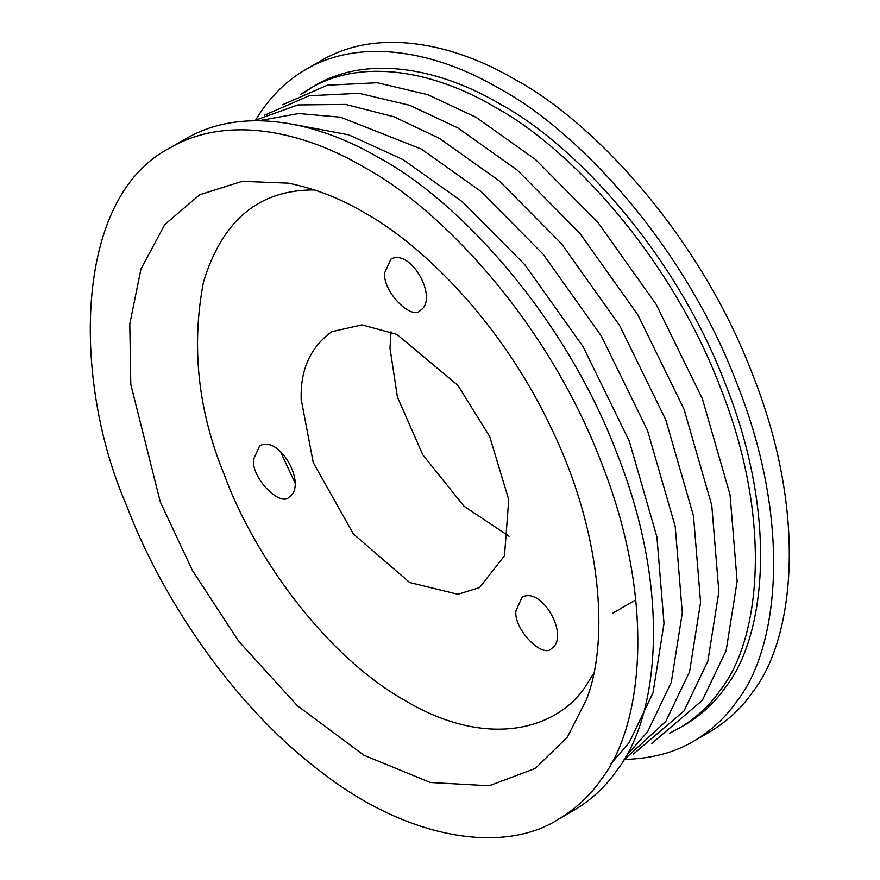 <?xml version="1.0" encoding="UTF-8"?>
<svg xmlns="http://www.w3.org/2000/svg" width="880" height="880" viewBox="0 0 880 880"><rect width="100%" height="100%" fill="white"/><g stroke="black" fill="none" stroke-linecap="round" stroke-linejoin="round"><path stroke-width="1.32" d="M301.191 399.355C300.256 369.666 310.464 347.116 331.782 331.716L361.867 324.863L396.781 334.345L457.886 385.352L489.665 436.469L508.739 499.631L504.493 555.775L479.523 587.609L457.886 594.286L409.673 582.527L353.419 533.973L313.236 462.561L301.191 399.355M509.091 536.294L463.98 506.187L422.862 454.916L397.419 397.067L389.983 348.084L391.017 331.771M384.758 272.69L390.885 259.16C410.828 247.83 438.856 298.65 420.431 310.343C411.675 320.958 382.184 291.093 384.758 272.69M515.944 610.797L522.06 597.267C542.014 585.937 570.031 636.757 551.606 648.45C542.861 659.065 513.359 629.2 515.944 610.797M253.572 459.316L259.699 445.797C279.642 434.467 307.67 485.276 289.245 496.969C280.489 507.584 250.998 477.719 253.572 459.316M255.871 119.658C269.104 97.79 285.736 81.081 305.767 69.52L321.442 60.478C378.576 26.884 454.938 43.945 515.35 79.684C593.087 121.517 699.776 235.081 752.829 375.122C808.357 514.943 794.002 639.32 752.829 691.779C741.73 708.004 727.199 721.479 709.247 732.193L693.583 741.246C674.531 752.554 651.739 758.604 625.218 759.385M309.144 189.97L310.046 188.507M593.692 673.398L586.597 684.761C558.723 729.069 488.389 749.947 405.658 700.92C322.916 654.412 252.582 552.321 224.708 475.827C198.11 411.488 191.037 346.907 203.478 282.062C222.211 220.209 259.248 189.508 314.578 189.948M305.767 69.52C362.901 35.937 439.274 52.998 499.675 88.726C577.423 130.559 684.101 244.123 737.165 384.164C792.693 523.996 778.327 648.373 737.165 700.821C726.055 717.046 711.524 730.521 693.583 741.246M363.869 212.377C423.5 245.289 502.381 323.961 551.364 428.351C601.843 532.081 609.532 640.97 586.41 699.644L567.424 737.022L535.282 768.46L489.137 785.774L430.331 782.507L363.869 755.205L297.396 705.749L238.601 641.124L192.445 570.526L160.303 501.974L130.801 384.417L129.789 323.994L140.976 268.917L164.824 224.499L199.694 194.766L242.209 181.313L288.255 183.15C314.743 188.485 339.944 198.231 363.869 212.377M300.861 94.204L314.996 85.514C369.413 53.526 442.145 69.773 499.675 103.807C573.716 143.649 675.323 251.801 725.857 385.176C778.734 518.342 765.061 636.801 725.857 686.752C715.275 702.207 701.437 715.044 684.343 725.252L669.757 733.15M303.622 92.95L312.411 87.054M363.869 167.134C441.617 208.967 548.295 322.531 601.359 462.572C656.887 602.404 642.521 726.781 601.359 779.229C590.249 795.454 575.718 808.929 557.777 819.654C504.68 853.424 409.442 841.379 319.429 770.594C228.833 701.877 158.785 591.437 126.379 504.999C72.699 382.184 72.424 197.714 169.961 147.928C227.095 114.345 303.468 131.406 363.869 167.134M309.782 88.528C364.188 56.54 436.92 72.798 494.45 106.821C568.491 146.663 670.098 254.815 720.632 388.19C773.52 521.356 759.836 639.815 720.632 689.766C710.05 705.221 696.212 718.058 679.129 728.266M169.961 147.928L185.625 138.886C242.77 105.292 319.132 122.353 379.533 158.092C457.281 199.925 563.97 313.489 617.023 453.53C672.551 593.351 658.196 717.728 617.023 770.187C605.913 786.412 591.393 799.887 573.441 810.601L557.777 819.654M295.361 483.604L280.522 451.792M282.579 104.753L327.415 85.195L377.3 82.742L427.999 94.743L476.168 117.381L535.689 159.676L597.96 222.486L656.194 304.403L702.35 398.75L730.048 494.747L737.143 581.229L726.154 650.584L702.35 700.326L651.475 743.699M264.297 115.313L309.133 95.755L359.018 93.302L409.717 105.292L457.886 127.93L517.407 170.236L579.678 233.046L637.912 314.952L684.068 409.299L711.766 505.307L718.861 591.778L707.872 661.133L684.068 710.875L633.193 754.259M291.918 124.102L348.832 134.871L403.04 159.599L462.561 201.894L524.832 264.715L583.066 346.621L629.222 440.968L656.92 536.965L664.015 623.447L653.026 692.802L629.222 742.544L611.039 763.642M254.001 120.736L297.803 104.94L345.62 104.434L393.822 116.721L439.604 138.49L499.125 180.785L561.396 243.595L619.63 325.512L665.786 419.859L693.484 515.856L700.579 602.338L689.59 671.693L665.786 721.435L623.337 760.463M258.775 120.725L298.738 113.553L340.527 117.194L421.322 149.039L480.843 191.345L543.114 254.155L601.348 336.061L647.504 430.419L675.202 526.416L682.297 612.887L671.308 682.242L647.504 731.984L625.746 756.338M612.469 613.305L635.789 599.852"/></g></svg>
